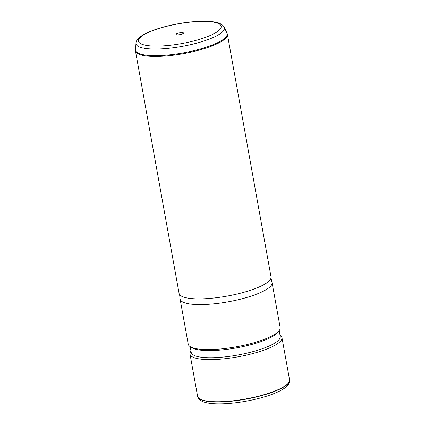 <?xml version="1.0" encoding="UTF-8"?>
<svg xmlns="http://www.w3.org/2000/svg" width="425" height="425" viewBox="0 0 425 425"><rect width="100%" height="100%" fill="white"/><g stroke="black" fill="none" stroke-linecap="round" stroke-linejoin="round"><path stroke-width="0.64" d="M190.018 354.152L197.604 396.297A46.708 11.14 -10.2 0 0 197.657 396.53A46.708 11.14 -10.2 0 0 200.733 399.41A46.708 11.14 -10.2 0 0 252.604 397.587A46.708 11.14 -10.2 0 0 289.579 379.993A46.708 11.14 -10.2 0 0 289.547 379.753L281.961 337.609A46.708 11.14 169.8 0 1 245.507 355.332A46.708 11.14 169.8 0 1 193.152 357.266A46.708 11.14 169.8 0 1 190.018 354.152A46.708 11.14 169.8 0 1 190.942 351.204L190.995 351.135M279.995 335.118L280.07 335.166A46.708 11.14 169.8 0 1 281.961 337.609M279.188 330.623L280.234 336.446A45.215 10.784 169.8 0 1 244.943 353.6A45.215 10.784 169.8 0 1 194.268 355.47A45.215 10.784 169.8 0 1 191.234 352.458L190.188 346.641M279.241 330.554L278.056 332.153A45.215 10.784 169.8 0 1 238.197 347.581A45.215 10.784 169.8 0 1 192.982 348.33A45.215 10.784 169.8 0 1 191.781 347.677L190.113 346.593A46.708 11.14 -10.2 0 0 191.351 347.262A46.708 11.14 -10.2 0 0 238.064 346.492A46.708 11.14 -10.2 0 0 279.241 330.554A46.708 11.14 -10.2 0 0 280.165 327.606L272.064 282.604A46.708 11.14 169.8 0 1 235.609 300.332A46.708 11.14 169.8 0 1 183.255 302.26A46.708 11.14 169.8 0 1 180.12 299.147A46.708 11.14 169.8 0 1 180.099 298.977L179.6 294.599M180.12 299.147L188.222 344.149A46.708 11.14 -10.2 0 0 190.113 346.593M270.975 278.157L272.032 282.439A46.708 11.14 169.8 0 1 272.064 282.604M271.038 276.893A46.708 11.14 169.8 0 1 234.579 294.615A46.708 11.14 169.8 0 1 182.229 296.549A46.708 11.14 169.8 0 1 179.095 293.436L135.463 50.942A46.708 11.14 169.8 0 0 138.598 54.055A46.708 11.14 169.8 0 0 190.947 52.126A46.708 11.14 169.8 0 0 227.407 34.398L271.038 276.893M176.359 34.643A3.777 0.903 169.8 0 1 176.109 34.393A3.777 0.903 169.8 0 1 179.058 32.959A3.777 0.903 169.8 0 1 183.287 32.799A3.777 0.903 169.8 0 1 183.542 33.054A3.777 0.903 169.8 0 1 180.593 34.489A3.777 0.903 169.8 0 1 176.359 34.643M197.721 396.775C198.008 398.438 199.516 399.978 202.242 401.397C205.248 402.714 209.339 403.5 214.513 403.75C219.449 404.005 225.038 403.84 231.285 403.251C240.991 402.31 250.575 400.6 260.031 398.113C268.823 395.765 275.899 393.136 281.26 390.219C284.745 388.078 289.361 385.836 289.6 380.242A46.686 11.135 169.8 0 1 252.647 397.832A46.686 11.135 169.8 0 1 200.802 399.654A46.686 11.135 169.8 0 1 197.721 396.775L197.657 396.53M141.291 43.961A42.011 10.019 169.8 0 1 164.719 26.812A42.011 10.019 169.8 0 1 218.354 23.481A42.011 10.019 169.8 0 1 194.932 40.635A42.011 10.019 169.8 0 1 141.291 43.961M135.984 43.079C136.154 39.36 140.468 35.668 148.936 32.002C156.974 28.592 166.69 25.845 178.091 23.763C196.653 20.272 214.954 20.65 220.113 23.619C222.328 24.735 223.683 25.93 224.177 27.211A44.901 10.71 169.8 0 1 190.772 44.609A44.901 10.71 169.8 0 1 139.028 46.782A44.901 10.71 169.8 0 1 135.984 43.079L135.463 50.942M224.177 27.211L226.945 32.975A46.607 11.119 169.8 0 1 192.27 51.032A46.607 11.119 169.8 0 1 138.555 53.29A46.607 11.119 169.8 0 1 135.4 49.449M226.945 32.975L227.407 34.398"/></g></svg>
